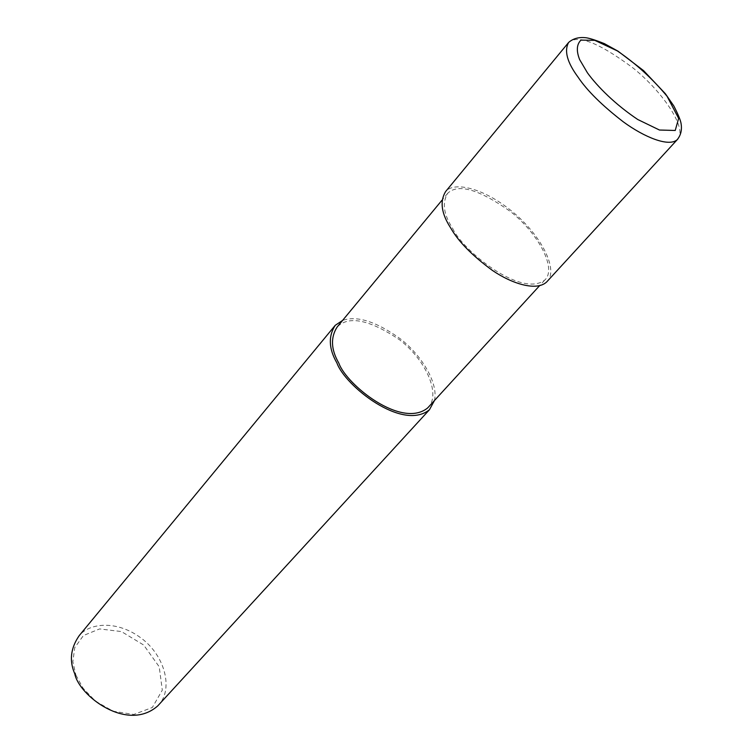 <?xml version="1.0" encoding="UTF-8"?>
<svg xmlns="http://www.w3.org/2000/svg" width="753" height="753" viewBox="0 0 753 753"><rect width="100%" height="100%" fill="white"/><g stroke="black" fill="none" stroke-linecap="round" stroke-linejoin="round"><path stroke-width="0.56" stroke-dasharray="3.77 2.82" d="M546.669 281.97C559.3 270.92 541.52 234.992 511.598 211.019C481.788 186.819 453.551 181.802 445.672 191.478M452.638 228.347C462.154 250.015 521.029 298.188 544.72 280.088C556.825 269.489 539.788 235.011 511.052 211.988C479.426 189.474 458.332 183.214 447.762 193.22C441.964 202.708 443.592 214.417 452.638 228.347M427.657 407.947C441.126 395.72 427.158 361.327 400.003 340.102C369.855 319.724 348.921 315.328 337.222 326.915M434.434 400.558C438.453 384.369 423.318 357.12 401.038 339.339C376.5 321.569 357.007 315.281 342.559 320.458M157.735 705.909C173.811 690.586 165.622 656.145 141.338 638.243C117.261 620.058 89.72 622.74 79.244 635.588M75.893 675.112L83.056 688.195L95.49 701.184L113.148 711.227L133.78 714.456L152.332 707.5L162.309 690.125L159.203 666.782L143.71 645.048L121.449 631.569L99.612 628.924L83.414 635.541L74.726 647.702L72.853 661.746L75.893 675.112M677.804 139.06C687.235 129.365 664.861 93.843 633.518 68.354C599.454 42.949 577.824 34.309 568.647 42.432M544.72 280.088L539.562 285.716M447.762 193.22L441.945 200.26"/><path stroke-width="1.13" d="M568.647 42.432C564.016 50.78 567.131 62.33 578.003 77.06C587.048 90.614 602.212 105.589 623.512 121.995C644.182 137.102 668.786 147.306 677.201 139.691C680.806 135.295 682.105 129.987 681.098 123.756C680.674 120.508 678.246 114.569 673.813 105.938L665.351 93.701L643.551 70.603L617.997 51.157L604.395 43.646C594.861 39.843 588.404 37.838 585.006 37.65C578.417 37.085 572.967 38.676 568.647 42.432L445.672 191.478C439.639 201.343 441.324 213.523 450.727 228.027C458.361 241.487 472.244 255.615 492.387 270.402C512.049 283.872 536.607 291.477 546.669 281.97L677.804 139.06M441.945 200.26L337.222 326.915C330.416 337.448 330.962 349.524 338.841 363.144C346.465 384.774 401.613 429.116 427.657 407.947L539.562 285.716M342.559 320.458L335.245 325.305C328.186 336.262 328.741 348.827 336.93 363.002C344.855 385.555 402.337 431.751 429.464 409.726L434.434 400.558M335.245 325.305L79.244 635.588C70.584 648.079 69.107 660.852 74.811 673.897C78.943 695.499 127.201 732.82 157.735 705.909L429.464 409.726M587.444 72.825C597.317 86.444 615.069 104.309 637.763 119.511L659.459 130.024L675.234 130.476L678.632 118.381L667.054 96.262C652.371 78.604 635.777 63.478 617.281 50.875L594.748 40.333L580.958 40.116C576.638 44.38 576.196 50.875 579.65 59.619L587.444 72.825"/></g></svg>

